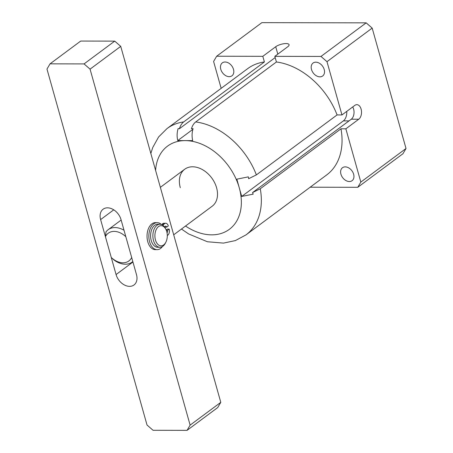 <?xml version="1.0" encoding="UTF-8"?>
<svg xmlns="http://www.w3.org/2000/svg" width="453" height="453" viewBox="0 0 453 453"><rect width="100%" height="100%" fill="white"/><g stroke="black" fill="none" stroke-linecap="round" stroke-linejoin="round"><path stroke-width="0.68" d="M320.984 56.432L366.177 22.854L372.179 28.097L326.987 61.676L320.984 56.432L274.829 56.342L287.746 46.75A7.627 2.508 -15.7 0 0 289.082 44.671A7.627 2.508 -15.7 0 0 286.013 43.562A7.627 2.508 -15.7 0 0 275.724 46.727L262.814 56.319L264.399 61.953A66.217 47.395 -126.6 0 0 247.717 68.613L167.021 128.578A66.217 47.395 53.4 0 1 183.697 121.919C181.783 123.375 180.356 125.645 179.411 128.731L178.114 128.595C176.93 132.508 176.806 136.506 177.729 140.589L192.701 140.617C191.772 136.534 191.902 132.536 193.086 128.624L191.432 128.754C192.378 125.668 193.805 123.403 195.713 121.942A66.217 47.395 53.4 0 1 256.375 174.898L248.646 178.703L248.346 176.868L236.851 179.161L239.263 187.808L241.704 196.438L253.204 194.144L252.548 192.576L260.277 188.771A66.217 47.395 53.4 0 1 246.007 234.886L326.709 174.92A66.217 47.395 -126.6 0 0 340.979 128.805L260.277 188.771M173.697 234.813L212.18 206.217A23.035 16.484 -126.6 0 0 216.585 187.763A23.035 16.484 -126.6 0 0 184.705 169.241A23.035 16.484 -126.6 0 0 180.3 187.695M324.206 69.519A8.063 5.77 53.4 0 1 322.666 75.979A8.063 5.77 53.4 0 1 311.505 69.496A8.063 5.77 53.4 0 1 313.051 63.035A8.063 5.77 53.4 0 1 324.206 69.519M353.634 174.218A8.063 5.77 53.4 0 1 352.094 180.673A8.063 5.77 53.4 0 1 340.939 174.195A8.063 5.77 53.4 0 1 342.479 167.735A8.063 5.77 53.4 0 1 353.634 174.218M233.493 69.343A8.063 5.77 53.4 0 1 231.953 75.804A8.063 5.77 53.4 0 1 220.792 69.32A8.063 5.77 53.4 0 1 222.338 62.859A8.063 5.77 53.4 0 1 233.493 69.343M352.717 106.948A7.627 4.7 90.1 0 1 353.617 109.088A7.627 4.7 90.1 0 1 351.29 119.207L358.77 119.218A7.627 4.7 90.1 0 0 361.098 109.105A7.627 4.7 90.1 0 0 356.839 104.654A7.627 4.7 90.1 0 0 354.875 105.345L341.958 114.943L337.077 114.932A66.217 47.395 -126.6 0 0 276.415 61.982L195.713 121.942M357.768 187.304L360.831 182.078L406.024 148.499L402.96 153.726L357.768 187.304L310.169 187.214M358.77 119.218L345.86 128.816L360.831 182.078M345.86 128.816L340.979 128.805M221.16 88.352L213.595 61.455L216.664 56.229L262.814 56.319M264.399 61.953L183.697 121.919M216.664 56.229L261.857 22.65L366.177 22.854M274.829 56.342L276.415 61.982M326.987 61.676L341.958 114.943M372.179 28.097L406.024 148.499M337.077 114.932L256.375 174.898M351.29 119.207L252.548 192.576M346.777 111.364A9.502 5.855 90.1 0 1 343.374 120.889L241.704 196.438M275.175 57.576L179.411 128.731M192.87 129.343L177.729 140.589M84.054 63.907L50.04 63.839L46.976 69.066L147.032 425.039L153.04 430.282L187.061 430.35L190.124 425.124L90.062 69.15L84.054 63.907L114.722 41.121L80.708 41.053L50.04 63.839M190.124 425.124L220.787 402.338L217.723 407.564L187.061 430.35M220.787 402.338L120.73 46.365L90.062 69.15M116.07 274.558A12.956 9.275 -126.6 0 0 134.003 284.977A12.956 9.275 -126.6 0 0 136.478 274.597L121.03 219.631A12.956 9.275 -126.6 0 0 103.097 209.212A12.956 9.275 -126.6 0 0 100.617 219.592L116.07 274.558L132.944 262.021M114.722 41.121L120.73 46.365M132.814 261.562A20.153 14.422 53.4 0 1 132.185 262.072A20.153 14.422 53.4 0 1 113.901 259.909L111.262 257.463L105.424 236.687L106.013 231.84A20.153 14.422 53.4 0 1 108.142 229.716A20.153 14.422 53.4 0 1 124.014 230.26M111.262 257.463A17.276 12.361 -126.6 0 0 131.676 257.502L125.832 236.726A17.276 12.361 -126.6 0 0 105.424 236.687M157.044 243.403A10.079 6.206 90.1 0 0 165.94 242.044A10.079 6.206 90.1 0 0 165.962 229.484A10.079 6.206 90.1 0 0 165.147 228.108A10.079 6.206 90.1 0 0 156.393 229.195A10.079 6.206 90.1 0 0 157.044 243.403M165.94 242.044L165.498 242.938A11.518 7.095 -89.9 0 1 159.937 247.27A11.518 7.095 -89.9 0 1 155.334 244.495A11.518 7.095 -89.9 0 1 153.312 231.749A11.518 7.095 -89.9 0 1 159.983 224.235A11.518 7.095 -89.9 0 1 164.592 227.01A11.518 7.095 -89.9 0 1 165.526 228.589L165.962 229.484M159.937 247.27L157.672 247.264A11.518 7.095 -89.9 0 1 153.063 244.49A11.518 7.095 -89.9 0 1 151.047 231.743A11.518 7.095 -89.9 0 1 157.718 224.229L159.983 224.235M164.739 227.225A1.727 1.065 -89.9 0 1 165.283 226.302A1.727 1.065 -89.9 0 1 165.73 226.143A1.727 1.065 -89.9 0 1 166.693 227.151L168.306 225.951A4.609 2.837 90.1 0 0 165.736 223.267A4.609 2.837 90.1 0 0 164.547 223.686A4.609 2.837 90.1 0 0 164.133 224.065A4.609 2.837 -89.9 0 1 162.531 224.864A4.609 2.837 -89.9 0 1 162.248 224.841M165.736 223.267L163.918 223.261A4.609 2.837 90.1 0 0 162.735 223.68A4.609 2.837 90.1 0 0 162.316 224.059A4.609 2.837 -89.9 0 1 161.698 224.58M161.37 224.462A4.609 2.837 -89.9 0 1 161.172 224.297A13.505 8.318 90.1 0 0 157.185 222.644L155.373 222.638A13.505 8.318 90.1 0 0 151.891 223.867A13.505 8.318 90.1 0 0 147.214 239.014A13.505 8.318 90.1 0 0 155.322 249.643L157.134 249.648A13.505 8.318 90.1 0 0 160.617 248.42A13.505 8.318 90.1 0 0 162.48 246.511M157.185 222.644A13.505 8.318 90.1 0 0 153.709 223.873A13.505 8.318 90.1 0 0 149.031 239.02A13.505 8.318 90.1 0 0 157.134 249.648M166.319 230.288L167.576 230.294A1.727 1.065 -89.9 0 1 166.998 232.621M166.189 229.971L167.378 229.088L169.19 229.093L167.576 230.294M167.304 235.481A4.609 2.837 -89.9 0 1 167.338 235.464A4.609 2.837 90.1 0 0 169.19 229.093M164.818 226.97A1.727 1.065 -89.9 0 1 164.881 227.151L166.693 227.151M277.808 54.133L275.724 46.727M185.509 226.036A51.823 37.089 -126.6 0 0 228.907 229.654A51.823 37.089 -126.6 0 0 239.263 187.808A51.823 37.089 -126.6 0 0 185.198 140.617A51.823 37.089 -126.6 0 0 155.606 170.441M343.374 120.889L349.008 120.9M113.748 209.835L100.617 219.592M162.316 224.059L164.133 224.065M150.838 153.488L152.757 147.485L158.601 136.965L167.021 128.578M181.46 229.042L188.641 233.952L207.4 241.749L223.471 243.108L235.401 240.577L246.007 234.886M160.356 187.338L184.705 169.241M108.142 229.716L121.149 220.056M132.185 262.072L132.825 261.596"/></g></svg>
